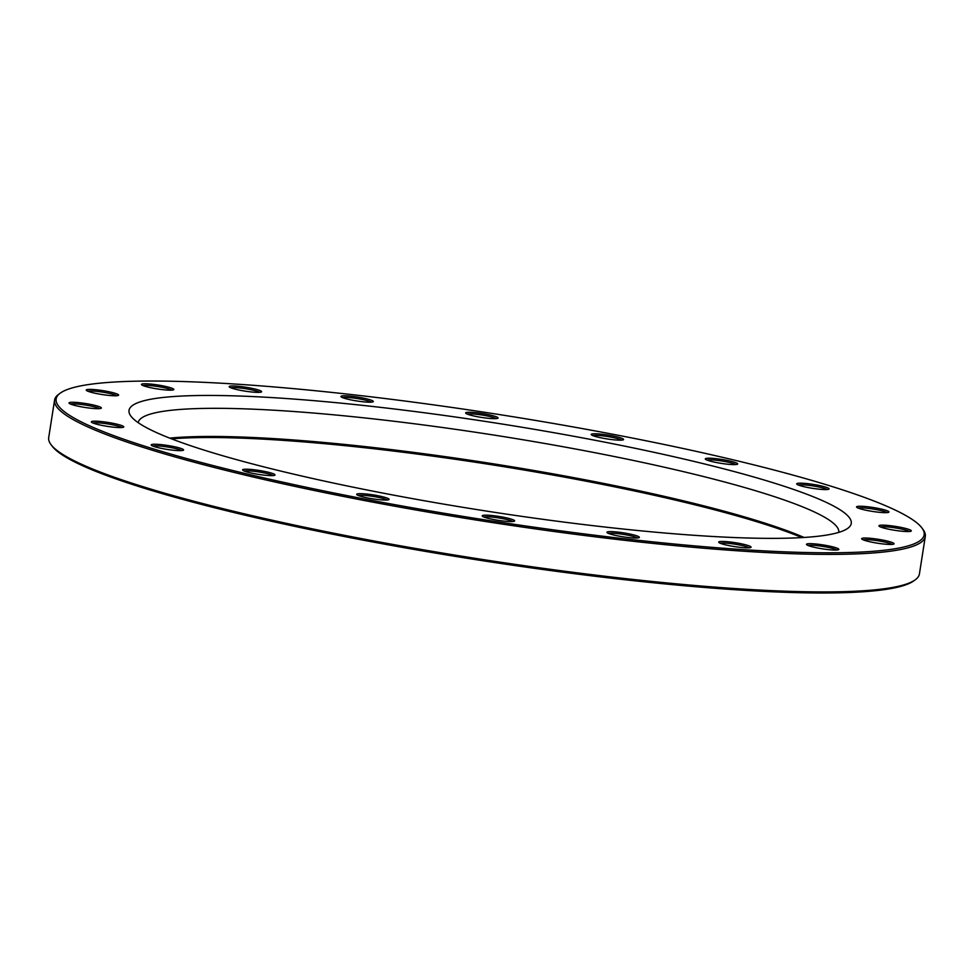 <?xml version="1.0" encoding="UTF-8"?>
<svg xmlns="http://www.w3.org/2000/svg" width="974" height="974" viewBox="0 0 974 974"><rect width="100%" height="100%" fill="white"/><g stroke="black" fill="none" stroke-linecap="round" stroke-linejoin="round"><path stroke-width="1.46" d="M54.581 400.071L48.7 437.594A440.662 53.302 8.9 0 0 50.94 444.521A440.662 53.302 8.9 0 0 475.811 558.431A440.662 53.302 8.9 0 0 915.17 579.859A440.662 53.302 8.9 0 0 919.419 573.954L925.3 536.431A440.662 53.302 -171.1 0 1 695.521 547.51A440.662 53.302 -171.1 0 1 54.581 400.071A440.662 53.302 -171.1 0 1 58.83 394.166L60.376 393.058A439.298 53.144 8.9 0 0 241.442 472.621A439.298 53.144 8.9 0 0 695.095 545.927A439.298 53.144 8.9 0 0 921.928 527.969A439.298 53.144 8.9 0 0 498.371 414.413A439.298 53.144 8.9 0 0 60.376 393.058M921.928 527.969L923.06 529.503A440.662 53.302 -171.1 0 1 925.3 536.431M838.797 532.376A354.585 42.893 8.9 0 0 323.051 413.853A354.585 42.893 8.9 0 0 138.174 422.655M169.683 438.117A354.585 42.893 -171.1 0 1 318.644 441.989A354.585 42.893 -171.1 0 1 804.074 537.465M660.664 532.656A365.518 44.207 -171.1 0 1 130.893 416.105A365.518 44.207 -171.1 0 1 496.983 423.227A365.518 44.207 -171.1 0 1 847.733 528.358A365.518 44.207 -171.1 0 1 660.664 532.656M92.822 408.423A16.4 1.985 -171.1 0 1 69.057 403.187A16.4 1.985 -171.1 0 1 85.481 403.516A16.4 1.985 -171.1 0 1 101.211 408.228A16.4 1.985 -171.1 0 1 92.822 408.423M110.086 395.529A16.4 1.985 -171.1 0 1 86.321 390.306A16.4 1.985 -171.1 0 1 102.733 390.623A16.4 1.985 -171.1 0 1 118.475 395.334A16.4 1.985 -171.1 0 1 110.086 395.529M165.288 389.917A16.4 1.985 -171.1 0 1 141.522 384.681A16.4 1.985 -171.1 0 1 157.946 385.01A16.4 1.985 -171.1 0 1 173.689 389.722A16.4 1.985 -171.1 0 1 165.288 389.917M253.057 392.12A16.4 1.985 -171.1 0 1 229.292 386.897A16.4 1.985 -171.1 0 1 245.716 387.214A16.4 1.985 -171.1 0 1 261.446 391.938A16.4 1.985 -171.1 0 1 253.057 392.12M364.775 401.945A16.4 1.985 -171.1 0 1 341.01 396.71A16.4 1.985 -171.1 0 1 357.434 397.039A16.4 1.985 -171.1 0 1 373.164 401.751A16.4 1.985 -171.1 0 1 364.775 401.945M489.508 418.418A16.4 1.985 -171.1 0 1 465.742 413.183A16.4 1.985 -171.1 0 1 482.167 413.5A16.4 1.985 -171.1 0 1 497.897 418.223A16.4 1.985 -171.1 0 1 489.508 418.418M615.057 439.919A16.4 1.985 -171.1 0 1 591.291 434.684A16.4 1.985 -171.1 0 1 607.715 435.013A16.4 1.985 -171.1 0 1 623.445 439.724A16.4 1.985 -171.1 0 1 615.057 439.919M729.136 464.354A16.4 1.985 -171.1 0 1 705.371 459.119A16.4 1.985 -171.1 0 1 721.783 459.448A16.4 1.985 -171.1 0 1 737.525 464.16A16.4 1.985 -171.1 0 1 729.136 464.354M820.558 489.325A16.4 1.985 -171.1 0 1 796.793 484.102A16.4 1.985 -171.1 0 1 813.217 484.419A16.4 1.985 -171.1 0 1 828.947 489.131A16.4 1.985 -171.1 0 1 820.558 489.325M880.386 512.397A16.4 1.985 -171.1 0 1 856.621 507.162A16.4 1.985 -171.1 0 1 873.045 507.491A16.4 1.985 -171.1 0 1 888.787 512.202A16.4 1.985 -171.1 0 1 880.386 512.397M902.776 531.305A16.4 1.985 -171.1 0 1 879.011 526.07A16.4 1.985 -171.1 0 1 895.435 526.398A16.4 1.985 -171.1 0 1 911.165 531.11A16.4 1.985 -171.1 0 1 902.776 531.305M885.512 544.198A16.4 1.985 -171.1 0 1 861.746 538.963A16.4 1.985 -171.1 0 1 878.171 539.279A16.4 1.985 -171.1 0 1 893.901 544.003A16.4 1.985 -171.1 0 1 885.512 544.198M830.298 549.811A16.4 1.985 -171.1 0 1 806.533 544.576A16.4 1.985 -171.1 0 1 822.957 544.904A16.4 1.985 -171.1 0 1 838.687 549.616A16.4 1.985 -171.1 0 1 830.298 549.811M742.541 547.595A16.4 1.985 -171.1 0 1 718.775 542.372A16.4 1.985 -171.1 0 1 735.2 542.688A16.4 1.985 -171.1 0 1 750.93 547.4A16.4 1.985 -171.1 0 1 742.541 547.595M630.823 537.782A16.4 1.985 -171.1 0 1 607.058 532.547A16.4 1.985 -171.1 0 1 623.482 532.863A16.4 1.985 -171.1 0 1 639.212 537.587A16.4 1.985 -171.1 0 1 630.823 537.782M506.09 521.309A16.4 1.985 -171.1 0 1 482.325 516.086A16.4 1.985 -171.1 0 1 498.737 516.403A16.4 1.985 -171.1 0 1 514.479 521.114A16.4 1.985 -171.1 0 1 506.09 521.309M380.53 499.808A16.4 1.985 -171.1 0 1 356.764 494.573A16.4 1.985 -171.1 0 1 373.188 494.902A16.4 1.985 -171.1 0 1 388.93 499.613A16.4 1.985 -171.1 0 1 380.53 499.808M266.462 475.373A16.4 1.985 -171.1 0 1 242.696 470.138A16.4 1.985 -171.1 0 1 259.121 470.454A16.4 1.985 -171.1 0 1 274.851 475.178A16.4 1.985 -171.1 0 1 266.462 475.373M175.04 450.39A16.4 1.985 -171.1 0 1 151.274 445.167A16.4 1.985 -171.1 0 1 167.698 445.483A16.4 1.985 -171.1 0 1 183.429 450.207A16.4 1.985 -171.1 0 1 175.04 450.39M115.2 427.33A16.4 1.985 -171.1 0 1 91.434 422.095A16.4 1.985 -171.1 0 1 107.858 422.412A16.4 1.985 -171.1 0 1 123.601 427.136A16.4 1.985 -171.1 0 1 115.2 427.33M915.17 579.859L913.624 580.967A439.298 53.144 -171.1 0 1 475.629 559.612A439.298 53.144 -171.1 0 1 52.072 446.055L50.94 444.521M801.955 537.587A355.948 43.051 8.9 0 0 317.792 443.085A355.948 43.051 8.9 0 0 171.655 438.884M121.811 427.525A15.036 1.814 8.9 0 0 100.334 423.008A15.036 1.814 8.9 0 0 93.017 423.02M273.073 475.568A15.036 1.814 8.9 0 0 251.596 471.051A15.036 1.814 8.9 0 0 244.279 471.063M387.141 500.003A15.036 1.814 8.9 0 0 365.664 495.486A15.036 1.814 8.9 0 0 358.347 495.498M512.689 521.516A15.036 1.814 8.9 0 0 491.213 516.999A15.036 1.814 8.9 0 0 483.895 516.999M637.434 537.977A15.036 1.814 8.9 0 0 615.958 533.46A15.036 1.814 8.9 0 0 608.64 533.472M749.14 547.802A15.036 1.814 8.9 0 0 727.675 543.285A15.036 1.814 8.9 0 0 720.358 543.297M836.909 550.006A15.036 1.814 8.9 0 0 815.433 545.489A15.036 1.814 8.9 0 0 808.116 545.501M892.123 544.393A15.036 1.814 8.9 0 0 870.646 539.876A15.036 1.814 8.9 0 0 863.329 539.888M909.375 531.5A15.036 1.814 8.9 0 0 887.898 526.983A15.036 1.814 8.9 0 0 880.593 526.995M886.997 512.604A15.036 1.814 8.9 0 0 865.521 508.087A15.036 1.814 8.9 0 0 858.204 508.087M827.157 489.532A15.036 1.814 8.9 0 0 805.681 485.015A15.036 1.814 8.9 0 0 798.376 485.028M735.735 464.561A15.036 1.814 8.9 0 0 714.259 460.045A15.036 1.814 8.9 0 0 706.941 460.045M621.668 440.126A15.036 1.814 8.9 0 0 600.191 435.609A15.036 1.814 8.9 0 0 592.874 435.609M496.119 418.613A15.036 1.814 8.9 0 0 474.642 414.096A15.036 1.814 8.9 0 0 467.325 414.108M371.374 402.152A15.036 1.814 8.9 0 0 349.897 397.636A15.036 1.814 8.9 0 0 342.58 397.636M259.656 392.327A15.036 1.814 8.9 0 0 238.18 387.81A15.036 1.814 8.9 0 0 230.862 387.822M171.899 390.124A15.036 1.814 8.9 0 0 150.422 385.607A15.036 1.814 8.9 0 0 143.105 385.607M116.685 395.736A15.036 1.814 8.9 0 0 95.209 391.219A15.036 1.814 8.9 0 0 87.891 391.219M99.421 408.63A15.036 1.814 8.9 0 0 77.944 404.113A15.036 1.814 8.9 0 0 70.639 404.113M181.639 450.597A15.036 1.814 8.9 0 0 160.162 446.08A15.036 1.814 8.9 0 0 152.857 446.092"/></g></svg>

